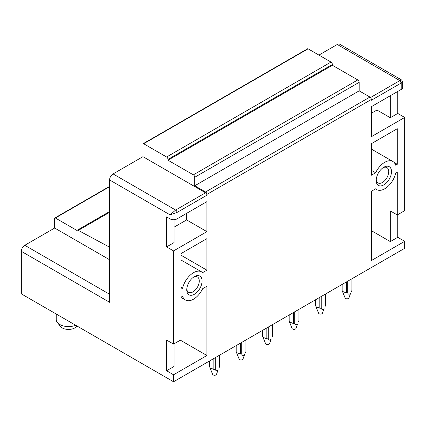 <?xml version="1.0" encoding="UTF-8"?>
<svg xmlns="http://www.w3.org/2000/svg" width="426" height="426" viewBox="0 0 426 426"><rect width="100%" height="100%" fill="white"/><g stroke="black" fill="none" stroke-linecap="round" stroke-linejoin="round"><path stroke-width="0.64" d="M56.216 314.015L56.216 319.505A12.29 7.093 0 0 0 57.308 322.434L60.444 326.428A8.85 5.107 0 0 0 70.993 329.223A8.85 5.107 0 0 0 76.563 326.428L76.925 325.97M57.308 322.434A12.29 7.093 0 0 0 71.962 326.316A12.29 7.093 0 0 0 75.69 325.262M375.476 188.915L376.637 189.581A16.22 9.367 120 0 1 375.625 188.83L371.328 191.306L371.328 260.584L404.7 241.318L404.7 248.305L173.547 381.76L173.547 374.773L206.919 355.508L206.919 286.229L202.622 288.711A16.22 9.367 120 0 1 185.39 300L180.986 297.454M173.547 374.773L166.598 370.758L166.598 340.097L173.547 344.107L173.547 250.909L166.598 246.894L166.598 216.871L170.07 218.879L170.07 214.869L175.634 210.05A1.965 1.134 60 0 1 177.024 212.457L170.07 214.869L109.588 179.948L109.588 302.284L21.3 251.313L21.3 293.86L173.547 381.76M186.758 289.845A10.815 6.246 120 0 0 194.405 294.26A10.815 6.246 120 0 0 202.052 281.011A10.815 6.246 120 0 0 194.405 276.596A10.815 6.246 120 0 0 186.758 289.845M186.79 288.982A8.85 5.107 120 0 0 188.59 292.289A8.85 5.107 120 0 0 195.406 289.92A8.85 5.107 120 0 0 199.272 281.011A8.85 5.107 120 0 0 197.435 276.964A8.85 5.107 120 0 0 193.676 277.06M109.588 179.948A4.915 2.838 -60 0 1 113.066 173.925L175.634 210.05L205.529 192.792A1.965 1.134 60 0 1 206.919 195.199L177.024 212.457L177.024 218.879L206.919 201.62L206.919 231.643L173.547 250.909M173.547 344.107L180.986 339.815L180.986 297.188L182.568 296.272A16.22 9.367 120 0 0 185.39 300M376.637 189.581A16.22 9.367 120 0 0 395.679 173.238L397.261 172.322L397.261 214.949L390.312 210.934L390.312 241.601L371.328 230.642M402.666 81.717L401.223 83.017L399.833 80.61L401.681 80.013L402.666 81.717L402.666 87.431A4.915 2.838 180 0 1 401.223 89.439L371.328 106.697L371.328 136.719L404.7 117.454L404.7 210.652L397.261 214.949M401.223 89.439L401.223 83.017L371.328 100.275L371.328 99.476L206.919 194.4L206.919 195.199M180.986 255.206L206.919 270.175L202.622 272.656A16.22 9.367 120 0 0 201.61 271.9A16.22 9.367 120 0 0 182.568 288.248L180.986 287.332M206.919 270.175L206.919 238.629L180.986 253.598L180.986 289.163L182.568 288.248M395.679 165.208A16.22 9.367 120 0 0 392.857 161.486A16.22 9.367 120 0 0 375.625 172.775L371.328 175.251L371.328 143.706L397.261 128.732L397.261 164.298L395.679 165.208M376.195 180.47A10.815 6.246 120 0 0 383.842 184.884A10.815 6.246 120 0 0 391.489 171.641A10.815 6.246 120 0 0 383.842 167.226A10.815 6.246 120 0 0 376.195 180.47M174.032 343.83L174.032 366.466L166.598 370.758M180.358 340.177L206.919 355.508M174.032 227.191L186.62 219.922L186.62 213.341M186.62 219.922L206.919 231.643M177.024 218.879A4.915 2.838 180 0 1 170.07 218.879M166.598 246.894L174.032 242.602L174.032 219.699M113.066 173.925L142.96 156.667L142.96 144.148A0.985 0.57 60 0 1 143.163 143.695A0.985 0.57 60 0 1 143.653 143.743L166.598 156.992A1.965 1.134 60 0 1 167.988 159.399L167.988 160.203L193.361 174.852A1.965 1.134 60 0 1 194.751 177.259L194.751 185.768L205.529 191.988A1.965 1.134 60 0 1 206.919 194.4M370.513 97.538L399.833 80.61L337.264 44.485L318.914 55.082M337.264 44.485A4.915 2.838 -60 0 1 339.724 44.24L401.681 80.013M21.3 251.313A4.915 2.838 -60 0 1 24.777 245.291L54.672 228.032L54.672 218.4A0.985 0.57 60 0 1 54.874 217.952A0.985 0.57 60 0 1 55.364 218L76.914 230.439A2.492 1.438 60 0 1 77.101 230.296A2.492 1.438 60 0 1 78.288 230.386L109.588 247.197M376.233 179.607A8.85 5.107 120 0 0 378.027 182.914A8.85 5.107 120 0 0 384.848 180.544A8.85 5.107 120 0 0 388.709 171.641A8.85 5.107 120 0 0 386.877 167.588A8.85 5.107 120 0 0 383.112 167.69M371.328 99.476A1.965 1.134 60 0 0 369.938 97.064L359.166 90.844L194.751 185.768M359.166 90.844L359.166 82.335L194.751 177.259M193.361 174.852L357.776 79.928A1.965 1.134 60 0 1 359.166 82.335M357.776 79.928L332.397 65.279L167.988 160.203M332.397 65.279L332.397 64.475L167.988 159.399M166.598 156.992L331.007 62.068A1.965 1.134 60 0 1 332.397 64.475M331.007 62.068L308.067 48.82L143.653 143.743M143.163 143.695L307.577 48.772A0.985 0.57 60 0 1 308.067 48.82M376.962 103.449L376.962 110.03L390.312 117.736L390.312 95.738M376.962 110.03L371.328 113.279M371.328 170.293L375.625 172.775M394.114 162.476L397.261 164.298M205.529 192.792L142.96 156.667M404.7 241.318L397.746 237.303L390.312 241.601M397.746 214.667L397.746 237.303M404.7 117.454L397.746 113.444L390.312 117.736M397.746 91.446L397.746 113.444M109.588 259.743L54.672 228.032M347.696 281.213L347.696 292.912A4.915 2.838 180 0 1 346.301 292.912L346.301 282.017M346.301 292.918L342.483 291.421L342.131 290.505L342.131 284.424M351.86 289.701L351.86 290.505A4.915 2.838 180 0 0 351.913 290.101L351.913 278.78M342.131 290.505A4.915 2.838 180 0 1 342.083 290.101L342.083 284.456M347.696 292.918C348.244 294.499 349.208 294.638 350.598 293.333L348.915 297.928A1.965 1.134 180 0 1 348.724 298.216A1.965 1.134 180 0 1 346.732 298.796A1.965 1.134 180 0 1 345.081 297.928L342.483 291.421M351.519 291.421L351.86 290.516M321.209 296.507L321.209 308.2A4.915 2.838 180 0 1 319.814 308.2L319.814 297.311M319.814 308.211L315.996 306.709L315.645 305.793L315.645 299.718M325.373 304.989L325.373 305.799A4.915 2.838 180 0 0 325.427 305.394L325.427 294.073M315.645 305.793A4.915 2.838 180 0 1 315.597 305.394L315.597 299.744M321.209 308.211C321.758 309.793 322.722 309.931 324.106 308.626L322.429 313.216A1.965 1.134 180 0 1 322.237 313.509A1.965 1.134 180 0 1 320.245 314.09A1.965 1.134 180 0 1 318.595 313.216L315.996 306.709M325.033 306.709L325.373 305.804M294.723 311.795L294.723 323.494A4.915 2.838 180 0 1 293.328 323.494L293.328 312.604M293.328 323.504L289.504 322.003L289.158 321.087L289.158 315.011M298.887 320.283L298.887 321.092A4.915 2.838 180 0 0 298.94 320.687L298.94 309.367M289.158 321.087A4.915 2.838 180 0 1 289.11 320.687L289.11 315.038M294.723 323.504C295.271 325.081 296.235 325.224 297.62 323.92L295.942 328.51A1.965 1.134 180 0 1 295.75 328.797A1.965 1.134 180 0 1 293.759 329.378A1.965 1.134 180 0 1 292.108 328.51L289.504 322.003M298.541 322.003L298.887 321.097M268.236 327.088L268.236 338.787A4.915 2.838 180 0 1 266.841 338.787L266.841 327.898M266.841 338.792L263.018 337.296L262.672 336.38L262.672 330.304M272.4 335.576L272.4 336.38A4.915 2.838 180 0 0 272.448 335.981L272.448 324.655M262.672 336.38A4.915 2.838 180 0 1 262.624 335.981L262.624 330.331M268.236 338.792C268.785 340.374 269.749 340.512 271.133 339.213L269.456 343.803A1.965 1.134 180 0 1 269.264 344.091A1.965 1.134 180 0 1 267.272 344.671A1.965 1.134 180 0 1 265.622 343.803L263.018 337.296M272.054 337.296L272.4 336.391M241.75 342.382L241.75 354.081A4.915 2.838 180 0 1 240.355 354.081L240.355 343.186M240.355 354.086L236.531 352.59L236.185 351.674L236.185 345.592M245.914 350.87L245.914 351.674A4.915 2.838 180 0 0 245.962 351.269L245.962 339.948M236.185 351.674A4.915 2.838 180 0 1 236.137 351.269L236.137 345.624M241.75 354.086C242.298 355.667 243.262 355.806 244.646 354.501L242.969 359.097A1.965 1.134 180 0 1 242.777 359.384A1.965 1.134 180 0 1 240.786 359.965A1.965 1.134 180 0 1 239.135 359.097L236.531 352.59M245.568 352.59L245.914 351.684M215.263 357.675L215.263 369.369A4.915 2.838 180 0 1 213.863 369.369L213.863 358.479M213.863 369.379L210.045 367.878L209.698 366.962L209.698 360.886M219.427 366.158L219.427 366.967A4.915 2.838 180 0 0 219.475 366.562L219.475 355.241M209.698 366.962A4.915 2.838 180 0 1 209.651 366.562L209.651 360.913M215.263 369.379C215.812 370.961 216.775 371.099 218.16 369.795L216.483 374.385A1.965 1.134 180 0 1 216.291 374.678A1.965 1.134 180 0 1 214.294 375.258A1.965 1.134 180 0 1 212.649 374.385L210.045 367.878M219.081 367.878L219.427 366.972M369.938 97.064L205.529 191.988M109.588 212.313L78.288 230.386M109.588 186.695L55.364 218M109.588 294.26L24.777 245.291M201.61 271.9L180.986 259.993M77.101 230.296L109.588 211.541M371.328 149.057L392.857 161.486M54.874 217.952L109.588 186.359"/></g></svg>
